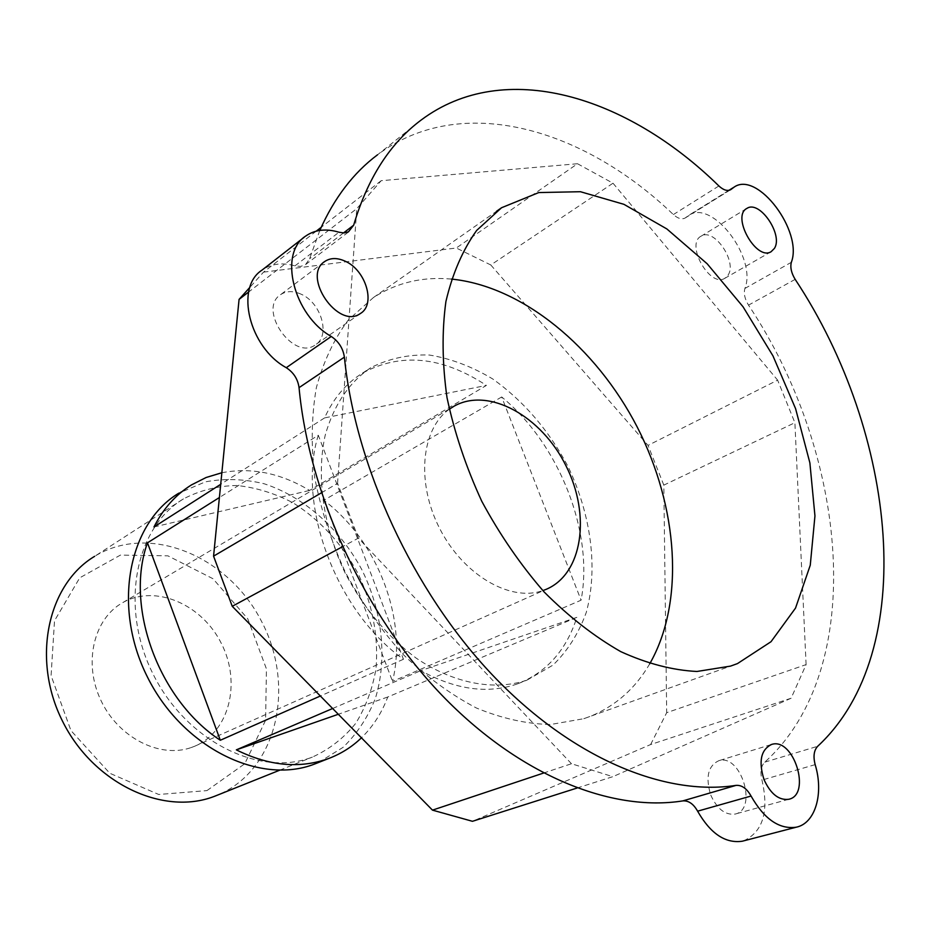 <?xml version="1.0" encoding="UTF-8"?>
<svg xmlns="http://www.w3.org/2000/svg" width="931" height="931" viewBox="0 0 931 931"><rect width="100%" height="100%" fill="white"/><g stroke="black" fill="none" stroke-linecap="round" stroke-linejoin="round"><path stroke-width="0.7" stroke-dasharray="4.66 3.49" d="M206.938 790.605L244.772 763.746L265.591 720.303L266.441 668.912L247.774 618.824L212.966 578.71L167.894 555.83L120.436 555.085L79.717 577.837L54.51 620.756L51.089 675.627L70.942 730.567L109.788 773.254L158.724 794.48L206.938 790.605M183.43 498.911C135.251 527.388 119.308 606.803 152.963 673.846C186.084 741.146 259.528 777.397 311.885 757.275L312.385 757.089C329.388 749.35 343.818 738.12 355.677 723.41C365.767 707.106 372.54 688.824 376.008 668.563C378.614 636.711 372.737 605.255 358.388 574.194C342.177 544.053 320.473 520.301 293.288 502.949C274.901 493.337 256.083 487.518 236.846 485.493C217.807 485.831 200.002 490.3 183.43 498.911L94.648 556.319C149.588 522.594 228.467 556.273 261.506 621.314C295.639 685.798 277.694 769.32 218.576 794.69M191.134 747.581L194.672 746.243C229.468 731.824 241.362 682.726 221.508 643.74C202.271 604.475 155.617 583.97 122.904 602.532C93.81 618.44 83.045 662.791 100.781 700.112C118.179 737.596 159.736 758.695 191.134 747.581M319.822 230.423L309.558 258.771L305.554 264.602L300.736 266.417L294.976 265.859C282.233 262.274 271.235 263.706 261.983 270.141M743.59 840.879C762.989 831.837 769.122 811.564 761.977 780.073C759.999 772.102 760.918 766.132 764.758 762.152C868.309 668.726 848.7 454.991 748.512 305.135C744.753 298.979 743.555 293.416 744.905 288.447C757.194 258.096 712.483 199.118 688.835 215.27L685.111 218.029C681.748 219.704 677.838 218.552 673.369 214.561C582.678 127.5 460.659 92.367 377.52 154.802L421.161 120.029M300.585 293.963C292.939 290.693 286.306 290.903 280.685 294.58C257.224 309.15 293.253 361.275 315.295 344.901C331.005 335.916 321.183 302.261 300.585 293.963M728.077 275.111C737.468 261.704 713.996 227.49 701.206 236.113C685.135 243.841 709.748 287.923 724.76 278.346L728.077 275.111M710.772 795.097C717.079 808.946 725.179 815.265 735.059 814.078C758.206 809.586 740.878 753.295 718.79 760.708C708.014 765.864 705.337 777.327 710.772 795.097M650.618 744.544L666.677 712.692L806.106 664.606L791.106 698.238L650.618 744.544L472.459 821.305M806.106 664.606L794.888 422.709L663.815 485.121L666.677 712.692M316.284 231.121L263.508 272.143L249.892 287.318M263.508 272.143L456.306 248.007L577.511 163.74L381.175 180.695L356.759 208.66L248.635 292.008M577.511 163.74L613.005 183.209L490.8 264.974L456.306 248.007M490.8 264.974L648.034 445.39L777.618 380.139L794.888 422.709M663.815 485.121L648.034 445.39M526.993 680.119L552.979 665.13C567.607 650.932 578.71 633.348 586.286 612.377C598.272 568.422 591.104 514.54 567.875 466.21C548.534 429.982 523.478 400.9 492.697 378.94C471.959 366.558 450.883 358.586 429.47 355.048C408.36 354.292 388.774 358.528 370.724 367.745C348.985 382.478 333.798 405.02 325.175 435.347C316.075 476.672 323.29 527.586 345.552 573.868C364.044 608.513 387.517 636.548 415.959 657.973C453.758 683.657 494.163 691.093 526.783 680.2L526.993 680.119M576.999 788.057L612.831 776.675L571.471 763.734L543.46 773.091M571.471 763.734L358.4 538.118L342.422 546.753M321.404 492.825L337.569 483.34L358.4 538.118M381.175 180.695L321.195 227.315M791.106 698.238L612.831 776.675M337.569 483.34L356.759 208.66M613.005 183.209L777.618 380.139M318.297 435.231C296.349 504.87 336.359 611.702 403.46 659.264L318.297 435.231L219.39 497.526M403.46 659.264L320.357 696.004M221.857 472.739C251.37 467.129 280.603 473.029 309.569 490.439L486.401 385.411C442.213 356.398 400.9 352.302 362.485 373.133C346.227 383.176 333.589 398.107 324.558 417.914L486.401 385.411M153.976 526.969L309.569 490.439M324.558 417.914L220.705 484.306M501.693 396.967L323.86 500.261C377.66 540.783 407.883 619.499 392.521 681.364L581.084 600.192C594.071 532.229 559.322 444.366 501.693 396.967L581.084 600.192M323.86 500.261L392.521 681.364M576.871 617.346L420.8 670.634C455.794 689.848 488.077 694.235 517.659 683.808L517.869 683.726C546.741 672.252 566.409 650.117 576.871 617.346L387.762 697.005C381.745 712.995 372.97 726.599 361.437 737.817M387.762 697.005L338.302 714.275M332.635 708.503L420.8 670.634M451.395 279.079C422.709 276.437 396.734 282.593 373.436 297.536L348.392 319.892C334.171 338.826 323.499 361.403 316.354 387.645C311.524 415.587 310.954 445.437 314.655 477.196C320.846 509.42 331.099 541.155 345.413 572.402C361.822 602.648 381.093 630.031 403.239 654.563C426.549 676.849 450.918 694.666 476.369 707.991C501.856 718.476 526.562 723.992 550.489 724.516L583.807 718.697L590.754 716.183C615.845 705.756 635.501 688.288 649.733 663.791M449.277 409.244C421.184 429.016 415.994 482.561 439.653 528.459C462.998 574.508 509.478 601.81 542.028 590.871L542.866 590.591M318.611 762.466L343.085 747.337C357.039 733.768 367.803 717.429 375.391 698.331C387.68 658.543 382.338 611.062 361.717 569.458C339.64 528.587 303.89 496.758 264.195 483.771C244.178 478.93 224.569 478.29 205.379 481.851L178.845 493.151L191.437 484.923M294.976 265.859L339 232.226M343.481 232.959L309.558 258.771M673.369 214.561L718.895 185.967M729.892 190.064L686.042 217.33M744.905 288.447L791.338 262.309M795.167 279.358L748.512 305.135M764.758 762.152L817.686 746.29M815.16 764.63L761.977 780.073M279.684 770.205L312.385 757.089M305.659 236.09L304.134 237.277M305.554 264.602L349.684 231.109M730.672 189.691L685.111 218.029M734.361 186.945L733.651 187.387M728.903 190.331L688.835 215.27M324.069 262.018L280.685 294.58M360.367 313.526L315.295 344.901M746.639 208.579L701.206 236.113M771.089 251.719L724.76 278.346M770.961 744.637L718.79 760.708M788.662 799.298L735.059 814.078M194.672 746.243L545.81 589.486M122.904 602.532L451.907 407.464M517.659 683.808L526.783 680.2M362.485 373.133L370.724 367.745M583.807 718.697L730.532 666.107M373.436 297.536L496.526 211.279"/><path stroke-width="1.4" d="M218.576 794.69L214.025 796.494C162.995 816.103 93.053 783.285 62.412 720.966C31.247 658.904 47.749 584.214 94.648 556.319M304.134 237.277L261.983 270.141C234.682 287.47 249.24 347.449 286.283 367.698C293.614 372.481 297.862 379.138 299.049 387.645C309.011 494.687 364.335 614.309 441.643 694.933C519.172 775.5 611.306 812.239 682.784 800.904C688.556 800.462 693.49 803.884 697.61 811.18C710.446 833.617 725.33 843.637 742.24 841.228L743.59 840.879M299.049 387.645L344.377 357.132C343.097 348.38 338.721 341.491 331.261 336.475C293.533 315.178 278.194 253.418 305.659 236.09C314.957 229.643 326.071 228.363 339 232.226L344.028 232.948L348.438 231.854L353.664 225.197L343.481 232.959M353.664 225.197C367.582 178.24 390.089 143.188 421.161 120.029C504.323 57.757 627.11 95.905 718.895 185.967C723.41 190.099 727.332 191.344 730.672 189.691L734.361 186.945C757.776 170.908 803.197 231.61 791.338 262.309C790.07 267.348 791.338 273.027 795.167 279.358C897.135 433.346 919.956 651.328 817.686 746.29C813.903 750.339 813.066 756.449 815.16 764.63C823.993 793.41 815.393 823.4 796.226 827.205C779.294 829.556 764.246 819.164 751.049 796.04C746.825 788.522 741.821 784.961 736.049 785.38L682.784 800.904M344.959 261.099C365.871 269.92 376.159 304.553 360.367 313.526C338.256 330.005 301.237 276.007 324.838 261.436C330.493 257.747 337.197 257.631 344.959 261.099M774.359 248.472L771.089 251.719C756.228 261.239 731.033 215.969 746.999 208.358C759.661 199.793 783.565 234.973 774.359 248.472M344.377 357.132C355.572 467.094 412.899 590.789 491.929 674.44C571.18 758.032 664.455 796.471 736.049 785.38M737.48 663.594L771.019 641.715L795.54 608.071L810.261 565.222L814.951 515.914L809.877 462.858L795.598 408.686L772.963 355.875L743.066 306.811L707.188 263.787L666.864 228.945L623.91 204.32L580.432 191.716L538.781 192.566L501.576 207.729L476.66 230.434C462.684 250.02 452.443 273.714 445.914 301.504C441.829 331.273 442.19 363.311 447.008 397.618C454.433 432.531 466.024 467.106 481.793 501.309C499.691 534.499 520.429 564.675 544.018 591.848C568.713 616.613 594.315 636.548 620.802 651.653C647.208 663.663 672.589 670.262 696.947 671.472L730.532 666.107L737.48 663.594M764.037 779.643C758.358 761.372 760.895 749.63 771.624 744.439C793.666 737.015 811.785 794.853 788.662 799.298C778.77 800.439 770.565 793.887 764.037 779.643M543.46 773.091L432.473 810.133L472.459 821.305L576.999 788.057M432.473 810.133L232.238 606.302L342.422 546.753M321.404 492.825L213.571 556.144L232.238 606.302M213.571 556.144L239.081 299.375L248.635 292.008M249.892 287.318L239.081 299.375M321.195 227.315L316.284 231.121M320.357 696.004L220.321 740.25C158.549 699.903 124.521 606.314 147.482 542.82L219.39 497.526M220.321 740.25L147.482 542.82M220.705 484.306L153.976 526.969C163.169 508.757 175.656 494.745 191.437 484.923L206.123 477.498L221.857 472.739M361.437 737.817C351.883 747.011 340.862 753.935 328.387 758.602L328.178 758.684C299.456 768.89 268.85 765.957 236.346 749.862L332.635 708.503M338.302 714.275L236.346 749.862M649.733 663.791C685.135 601.822 678.14 506.755 637.188 426.98C596.084 347.298 522.617 286.154 451.395 279.079M542.866 590.591L545.81 589.486C582.713 574.334 591.045 515.192 566.048 465.919C541.679 416.343 488.973 386.656 454.212 406.102L449.277 409.244M178.845 493.151C128.501 523.21 111.929 606.616 147.401 676.953C182.325 747.558 259.423 785.345 314.236 764.188L318.611 762.466M377.52 154.802C353.419 172.829 334.194 198.035 319.822 230.423M331.261 336.475L286.283 367.698M731.591 188.993L729.892 190.064M697.61 811.18L751.049 796.04M214.526 796.319L279.684 770.205M733.651 187.387L728.903 190.331M796.226 827.205L742.24 841.228M324.838 261.436L324.069 262.018M771.624 744.439L770.961 744.637M451.907 407.464L454.212 406.102M314.236 764.188L328.178 758.684M496.526 211.279L501.576 207.729"/></g></svg>
